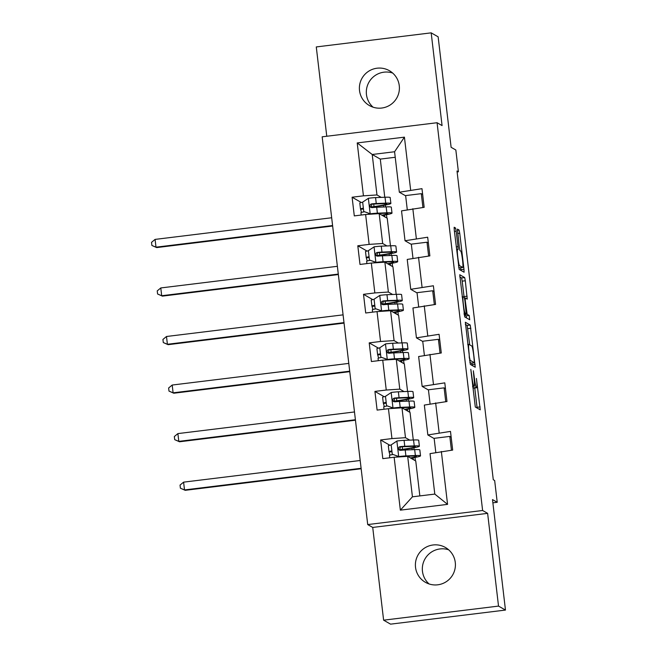<?xml version="1.0" encoding="UTF-8"?>
<svg xmlns="http://www.w3.org/2000/svg" width="657" height="657" viewBox="0 0 657 657"><rect width="100%" height="100%" fill="white"/><g stroke="black" fill="none" stroke-linecap="round" stroke-linejoin="round"><path stroke-width="0.99" d="M470.806 369.324L475.307 407.02L480.234 409.828L476.432 378.457A9.863 0.805 83 0 1 476.76 387.745A9.863 0.805 83 0 1 476.711 387.729L476.3 387.499A9.863 0.805 83 0 1 474.28 377.225L473.344 370.77L473.894 377.003A9.863 0.805 83 0 1 474.223 386.291A9.863 0.805 83 0 1 474.173 386.275L473.763 386.045A9.863 0.805 83 0 1 471.742 375.771L470.806 369.324M359.519 90.567A20.088 19.989 -60.2 0 0 390.414 104.824A20.088 19.989 -60.2 0 0 389.363 70.685A20.088 19.989 -60.2 0 0 359.519 90.567M373.102 107.206A20.088 19.989 119.8 0 1 392.64 73.026M415.528 567.336A20.088 19.989 -60.2 0 0 446.423 581.593A20.088 19.989 -60.2 0 0 445.372 547.453A20.088 19.989 -60.2 0 0 415.528 567.336M429.111 583.974A20.088 19.989 119.8 0 1 448.649 549.794M456.196 231.248L455.572 228.036L454.176 227.248L454.274 230.147L459.144 269.403L464.072 272.22L463.973 269.313L459.736 233.268L459.103 230.057L457.42 229.104L459.333 247.434L459.966 250.645L460.795 251.114A8.245 0.673 83 0 1 462.454 259.449A8.245 0.673 83 0 1 462.758 267.465A8.245 0.673 83 0 1 462.717 267.456L459.481 265.609A8.245 0.673 83 0 1 457.814 257.265A8.245 0.673 83 0 1 457.518 249.258A8.245 0.673 83 0 1 457.559 249.266L458.118 249.578L458.011 246.671L456.196 231.248L454.43 231.461M498.523 606.091L487.625 513.355L372.724 527.44L383.614 620.175L498.523 606.091L505.471 610.066L492.495 499.591L497.226 502.293L494.664 480.505L493.276 479.717L457.009 170.992L458.397 171.789L455.843 150.01L451.113 147.299L438.137 36.825L431.181 32.85L316.28 46.934L326.767 136.245M487.625 513.355L482.616 510.489L437.069 122.728L442.071 125.586L431.181 32.85M465.353 322.25L470.305 364.405L475.233 367.222L470.264 325.059L465.32 322.25M459.777 276.909L461.575 277.936L462.208 281.147L465.312 280.769L467.234 299.099L465.205 297.95L465.304 300.857L467.143 314.301L469.213 315.483L469.73 319.762L464.721 316.904L459.752 274.749M459.769 274.749L464.688 277.558L465.312 280.769M505.471 610.066L390.57 624.15L383.614 620.175M482.616 510.489L367.715 524.573L322.168 136.812L437.069 122.728M361.35 202.512L352.103 197.223L354.295 215.898L365.629 214.511L369.135 244.388L357.802 245.775L359.995 264.442L371.328 263.055L374.843 292.932L363.51 294.32L365.703 312.995L377.036 311.607L380.543 341.484L369.209 342.872L371.402 361.539L382.735 360.151L386.25 390.028L374.917 391.416L377.11 410.091L388.443 408.703L391.95 438.58L380.617 439.968L382.809 458.635L394.143 457.247L400.359 510.152L447.565 504.371L434.794 494.08L430.039 453.626L452.681 450.078L450.488 431.403L427.847 434.95L424.332 405.073L446.982 401.526L444.789 382.859L422.139 386.406L418.632 356.529L441.274 352.981L439.081 334.306L416.439 337.854L412.933 307.977L435.575 304.429L433.382 285.762L410.74 289.31L407.225 259.433L429.867 255.885L427.674 237.21L405.032 240.758L401.526 210.881L424.167 207.333L421.975 188.666L399.333 192.214L394.578 151.751L372.215 154.494L376.97 194.948L381.241 197.387M352.103 197.223L363.436 195.835L357.219 142.93L404.425 137.149L410.641 190.054M412.834 208.721L416.341 238.598M418.534 257.273L422.049 287.15M424.241 305.817L427.748 335.694M429.941 354.369L433.448 384.246M435.648 402.913L439.155 432.791M441.348 451.466L447.565 504.371M386.94 245.94L382.67 243.501L379.163 213.624L387.228 218.231L390.472 245.8M411.348 244.371L405.032 240.758M379.163 213.624L365.629 214.511M382.67 243.501L369.135 244.388M392.648 294.484L388.377 292.045L384.871 262.168L392.935 266.783L396.171 294.344M417.055 292.915L410.74 289.31M384.871 262.168L371.328 263.055M388.377 292.045L374.843 292.932M398.347 343.036L394.077 340.597L390.57 310.72L398.635 315.327L401.879 342.897M422.755 341.468L416.439 337.854M390.57 310.72L377.036 311.607M394.077 340.597L380.543 341.484M404.047 391.58L399.785 389.141L396.27 359.264L404.342 363.879L407.578 391.441M428.463 390.012L422.139 386.406M396.27 359.264L382.735 360.151M399.785 389.141L386.25 390.028M409.754 440.133L405.484 437.693L401.977 407.816L410.042 412.424L413.278 439.993M434.162 438.564L427.847 434.95M401.977 407.816L388.443 408.703M405.484 437.693L391.95 438.58M400.359 510.152L412.432 496.823L407.677 456.36L415.75 460.976L419.848 495.912M407.677 456.36L394.143 457.247M372.724 527.44L367.715 524.573M457.124 171.945L458.397 171.789M492.873 502.827L497.226 502.293M412.432 496.823L434.794 494.08M395.227 157.269L380.288 159.101L384.764 197.248M380.288 159.101L372.215 154.494L357.219 142.93M405.648 195.819L399.333 192.214M386.891 218.042L386.497 214.699M385.585 206.914L385.363 205.05M392.599 266.586L392.204 263.243M391.285 255.458L391.071 253.594M398.298 315.138L397.904 311.796M396.992 304.01L396.771 302.146M404.006 363.682L403.612 360.34M402.692 352.554L402.478 350.69M409.705 412.235L409.311 408.892M408.399 401.107L408.178 399.242M415.405 460.779L415.019 457.436M414.099 449.651L413.885 447.787M404.425 137.149L394.578 151.751M376.97 194.948L363.436 195.835M413.319 459.588L413.113 457.789M412.161 449.725L411.98 448.14M389.864 445.257L380.617 439.968M451.17 437.184L449.815 436.412L434.137 438.334L435.805 452.525M451.441 450.226L449.815 436.412M430.097 403.973L428.43 389.782L444.116 387.86L445.742 401.682M445.462 388.632L444.116 387.86M384.164 396.705L374.917 391.416M407.619 411.044L407.406 409.237M406.461 401.181L406.272 399.587M424.397 355.429L422.73 341.238L438.416 339.316L440.034 353.129M439.763 340.088L438.416 339.316M378.465 348.161L369.209 342.872M401.912 362.492L401.706 360.693M400.754 352.628L400.573 351.043M418.698 306.876L417.031 292.685L432.708 290.764L434.334 304.585M434.055 291.536L432.708 290.764M372.757 299.608L363.51 294.32M396.212 313.947L395.999 312.141M395.054 304.084L394.865 302.491M412.99 258.332L411.323 244.141L427.009 242.219L428.627 256.033M428.356 242.991L427.009 242.219M367.058 251.064L357.802 245.775M390.513 265.395L390.299 263.597M389.355 255.532L389.166 253.947M407.291 209.78L405.624 195.589L421.301 193.667L422.927 207.489M422.656 194.439L421.301 193.667M384.805 216.851L384.591 215.044M383.647 206.988L383.458 205.395M474.173 386.275L472.638 386.464A9.863 0.805 83 0 0 473.196 387.876L476.3 387.499M476.76 387.745L473.656 388.123A9.863 0.805 83 0 1 473.607 388.115L473.196 387.876M477.113 408.046L474.765 387.983M469.689 344.818L467.16 325.437L465.353 324.41M472.104 365.432L471.833 363.083M469.656 358.057L470.1 360.299L474.428 362.771L473.837 356.308A9.863 0.805 83 0 0 471.808 346.034L468.86 344.35A9.863 0.805 83 0 0 468.811 344.334A9.863 0.805 83 0 0 469.139 353.622L469.303 358.098M474.411 362.763L471.307 363.149L469.812 362.294M462.208 281.147L464.023 296.578L467.127 296.192M464.105 297.317L464.023 296.578M464.236 314.793L466.109 315.861L469.213 315.483M466.527 317.939L466.109 315.861M463.152 296.775A8.245 0.673 83 0 0 463.111 296.759A8.245 0.673 83 0 0 463.415 304.774A8.245 0.673 83 0 0 465.074 313.118L466.232 313.775L464.926 300.635L464.294 297.424L463.152 296.775M459.686 267.826A8.245 0.673 83 0 1 459.654 267.851A8.245 0.673 83 0 1 459.613 267.834L458.652 267.292M460.943 270.438L460.631 267.728M389.995 455.161L389.059 451.761A11.456 0.698 -6.7 0 1 389.018 451.704A11.456 0.698 -6.7 0 1 391.884 450.899M399.316 450.037L403.965 449.388A24.013 1.462 173.3 0 0 419.388 446.193L418.698 440.28A24.013 1.462 -6.7 0 0 413.54 439.985L404.08 440.354A8.319 0.509 -6.7 0 0 397.017 440.987L391.178 444.863L392.27 454.192L398.848 456.549A8.319 0.509 -6.7 0 1 405.903 455.917L415.372 455.539A24.013 1.462 -6.7 0 1 420.521 455.843A24.013 1.462 -6.7 0 1 410.839 458.167M398.848 456.549L412.194 456.073A19.932 1.215 -6.7 0 1 416.472 456.319A19.932 1.215 -6.7 0 1 410.395 457.921M391.194 444.986A11.456 0.698 173.3 0 0 388.32 445.791L389.018 451.704M399.21 456.755L392.27 454.192M419.388 446.193A24.013 1.462 173.3 0 0 414.238 445.898L404.778 446.267A8.319 0.509 173.3 0 0 400.08 446.637L398.939 447.171L398.438 448.903L399.095 449.955L400.515 450.365A8.319 0.509 -6.7 0 1 405.213 450.004L414.674 449.626A24.013 1.462 -6.7 0 1 419.831 449.93L420.521 455.843M392.96 454.521A11.456 0.698 173.3 0 0 389.453 455.441L389.732 457.789M399.111 449.799L402.536 449.322L402.232 446.768M399.53 450.217L400.483 446.867L411.06 446.423A19.932 1.215 -6.7 0 1 415.339 446.67A19.932 1.215 -6.7 0 1 402.536 449.322M360.192 460.5L183.599 482.148L184.51 489.925L185.208 490.319L361.161 468.753M361.104 468.285L184.51 489.925L180.404 488.2L180.043 485.088L183.599 482.148M185.208 490.319L180.404 488.2M384.296 406.609L383.36 403.209A11.456 0.698 -6.7 0 1 383.31 403.16A11.456 0.698 -6.7 0 1 386.185 402.355M393.617 401.493L398.265 400.836A24.013 1.462 173.3 0 0 413.688 397.649L412.99 391.736A24.013 1.462 -6.7 0 0 407.841 391.432L398.372 391.802A8.319 0.509 -6.7 0 0 391.317 392.443L385.47 396.311L386.571 405.648L393.149 407.997A8.319 0.509 -6.7 0 1 400.203 407.365L409.664 406.995A24.013 1.462 -6.7 0 1 414.822 407.291A24.013 1.462 -6.7 0 1 405.139 409.623M393.149 407.997L406.486 407.521A19.932 1.215 -6.7 0 1 410.765 407.767A19.932 1.215 -6.7 0 1 404.696 409.368M385.487 396.442A11.456 0.698 173.3 0 0 382.612 397.247L383.31 403.16M393.51 408.202L386.571 405.648M413.688 397.649A24.013 1.462 173.3 0 0 408.531 397.345L399.07 397.715A8.319 0.509 173.3 0 0 394.372 398.085L393.239 398.618L392.73 400.359L393.395 401.411L394.816 401.821A8.319 0.509 -6.7 0 1 399.505 401.452L408.974 401.082A24.013 1.462 -6.7 0 1 414.124 401.378L414.822 407.291M387.26 405.969A11.456 0.698 173.3 0 0 383.745 406.897L384.025 409.245M393.412 401.255L396.828 400.77L396.532 398.216M393.83 401.673L394.775 398.314L405.353 397.871A19.932 1.215 -6.7 0 1 409.631 398.126A19.932 1.215 -6.7 0 1 396.828 400.77M354.484 411.955L177.891 433.595L178.803 441.373L179.501 441.775L355.453 420.209M355.404 419.733L178.803 441.373L174.705 439.656L174.335 436.544L177.891 433.595M179.501 441.775L174.705 439.656M378.588 358.065L377.652 354.665A11.456 0.698 -6.7 0 1 377.611 354.608A11.456 0.698 -6.7 0 1 380.477 353.803M387.917 352.94L392.558 352.292A24.013 1.462 173.3 0 0 407.981 349.097L407.291 343.184A24.013 1.462 -6.7 0 0 402.133 342.888L392.672 343.258A8.319 0.509 -6.7 0 0 385.618 343.89L379.771 347.767L380.863 357.096L387.441 359.453A8.319 0.509 -6.7 0 1 394.504 358.821L403.965 358.443A24.013 1.462 -6.7 0 1 409.114 358.747A24.013 1.462 -6.7 0 1 399.431 361.071M387.441 359.453L400.786 358.977A19.932 1.215 -6.7 0 1 405.065 359.223A19.932 1.215 -6.7 0 1 398.988 360.824M379.787 347.89A11.456 0.698 173.3 0 0 376.913 348.695L377.611 354.608M387.802 359.658L380.863 357.096M407.981 349.097A24.013 1.462 173.3 0 0 402.831 348.801L393.371 349.171A8.319 0.509 173.3 0 0 388.673 349.54L387.531 350.074L387.03 351.807L387.687 352.858L389.108 353.269A8.319 0.509 -6.7 0 1 393.806 352.908L403.267 352.53A24.013 1.462 -6.7 0 1 408.424 352.834L409.114 358.747M381.553 357.424A11.456 0.698 173.3 0 0 378.046 358.344L378.325 360.693M387.712 352.702L391.129 352.226L390.825 349.672M388.123 353.121L389.075 349.762L399.653 349.327A19.932 1.215 -6.7 0 1 403.932 349.573A19.932 1.215 -6.7 0 1 391.129 352.226M348.785 363.403L172.191 385.043L173.103 392.829L173.801 393.223L349.754 371.657M349.696 371.189L173.103 392.829L168.997 391.104L168.635 387.991L172.191 385.043M173.801 393.223L168.997 391.104M372.889 309.513L371.952 306.113A11.456 0.698 -6.7 0 1 371.903 306.063A11.456 0.698 -6.7 0 1 374.777 305.259M382.21 304.396L386.858 303.739A24.013 1.462 173.3 0 0 402.281 300.553L401.583 294.64A24.013 1.462 -6.7 0 0 396.434 294.336L386.973 294.706A8.319 0.509 -6.7 0 0 379.91 295.346L374.063 299.214L375.163 308.552L381.742 310.901A8.319 0.509 -6.7 0 1 388.796 310.268L398.257 309.899A24.013 1.462 -6.7 0 1 403.414 310.194A24.013 1.462 -6.7 0 1 393.732 312.527M381.742 310.901L395.079 310.424A19.932 1.215 -6.7 0 1 399.357 310.671A19.932 1.215 -6.7 0 1 393.288 312.272M374.079 299.346A11.456 0.698 173.3 0 0 371.213 300.15L371.903 306.063M382.103 311.106L375.163 308.552M402.281 300.553A24.013 1.462 173.3 0 0 397.124 300.249L387.663 300.619A8.319 0.509 173.3 0 0 382.965 300.988L381.832 301.522L381.323 303.263L381.988 304.314L383.409 304.725A8.319 0.509 -6.7 0 1 388.106 304.355L397.567 303.986A24.013 1.462 -6.7 0 1 402.716 304.281L403.414 310.194M375.853 308.872A11.456 0.698 173.3 0 0 372.347 309.8L372.618 312.149M382.004 304.158L385.421 303.674L385.125 301.12M382.423 304.577L383.368 301.218L393.945 300.775A19.932 1.215 -6.7 0 1 398.224 301.029A19.932 1.215 -6.7 0 1 385.421 303.674M343.077 314.859L166.484 336.499L167.404 344.276L168.093 344.679L344.046 323.113M343.997 322.636L167.404 344.276L163.297 342.56L162.928 339.447L166.484 336.499M168.093 344.679L163.297 342.56M367.189 260.969L366.245 257.569A11.456 0.698 -6.7 0 1 366.204 257.511A11.456 0.698 -6.7 0 1 369.07 256.706M376.51 255.844L381.15 255.195A24.013 1.462 173.3 0 0 396.573 252.001L395.884 246.088A24.013 1.462 -6.7 0 0 390.726 245.792L381.265 246.161A8.319 0.509 -6.7 0 0 374.211 246.794L368.363 250.67L369.456 260L376.034 262.357A8.319 0.509 -6.7 0 1 383.097 261.724L392.558 261.346A24.013 1.462 -6.7 0 1 397.707 261.65A24.013 1.462 -6.7 0 1 388.024 263.974M376.034 262.357L389.379 261.88A19.932 1.215 -6.7 0 1 393.658 262.127A19.932 1.215 -6.7 0 1 387.589 263.728M368.38 250.793A11.456 0.698 173.3 0 0 365.506 251.598L366.204 257.511M376.395 262.562L369.456 260M396.573 252.001A24.013 1.462 173.3 0 0 391.424 251.705L381.963 252.074A8.319 0.509 173.3 0 0 377.266 252.444L376.124 252.978L375.623 254.711L376.28 255.762L377.701 256.173A8.319 0.509 -6.7 0 1 382.399 255.811L391.859 255.433A24.013 1.462 -6.7 0 1 397.017 255.737L397.707 261.65M370.146 260.328A11.456 0.698 173.3 0 0 366.639 261.248L366.918 263.597M376.305 255.606L379.721 255.13L379.426 252.575M376.716 256.025L377.668 252.666L388.246 252.231A19.932 1.215 -6.7 0 1 392.525 252.477A19.932 1.215 -6.7 0 1 379.721 255.13M337.378 266.307L160.784 287.947L161.696 295.732L162.394 296.126L338.347 274.56M338.289 274.084L161.696 295.732L157.598 294.007L157.228 290.895L160.784 287.947M162.394 296.126L157.598 294.007M361.481 212.416L360.545 209.016A11.456 0.698 -6.7 0 1 360.496 208.967A11.456 0.698 -6.7 0 1 363.37 208.162M370.803 207.3L375.451 206.643A24.013 1.462 173.3 0 0 390.874 203.456L390.176 197.543A24.013 1.462 -6.7 0 0 385.027 197.24L375.566 197.609A8.319 0.509 -6.7 0 0 368.503 198.242L362.656 202.118L363.756 211.455L370.334 213.804A8.319 0.509 -6.7 0 1 377.389 213.172L386.85 212.802A24.013 1.462 -6.7 0 1 392.007 213.098A24.013 1.462 -6.7 0 1 382.325 215.43M370.334 213.804L383.672 213.328A19.932 1.215 -6.7 0 1 387.95 213.574A19.932 1.215 -6.7 0 1 381.881 215.176M362.672 202.249A11.456 0.698 173.3 0 0 359.806 203.054L360.496 208.967M370.696 214.01L363.756 211.455M390.874 203.456A24.013 1.462 173.3 0 0 385.716 203.153L376.256 203.522A8.319 0.509 173.3 0 0 371.566 203.892L370.425 204.426L369.924 206.167L370.581 207.218L372.002 207.628A8.319 0.509 -6.7 0 1 376.699 207.259L386.16 206.889A24.013 1.462 -6.7 0 1 391.309 207.185L392.007 213.098M364.446 211.776A11.456 0.698 173.3 0 0 360.939 212.704L361.21 215.053M370.597 207.062L374.022 206.577L373.718 204.023M371.016 207.481L371.961 204.122L382.538 203.678A19.932 1.215 -6.7 0 1 386.817 203.933A19.932 1.215 -6.7 0 1 374.022 206.577M331.67 217.763L155.077 239.403L155.996 247.18L156.686 247.582L332.647 226.016M332.59 225.54L155.996 247.18L151.89 245.463L151.529 242.351L155.077 239.403M156.686 247.582L151.89 245.463M472.605 386.185L473.763 386.045M473.607 388.115L476.711 387.729M477.031 407.307L480.136 406.929M467.16 325.437L470.264 325.059M467.792 328.648L470.897 328.27M472.022 364.692L475.134 364.315M469.574 360.365L470.1 360.299M461.575 277.936L464.688 277.558M464.507 298.04L465.189 297.958L464.507 298.04M464.212 314.654L467.143 314.301M464.039 313.241L465.074 313.118M464.129 314.021L466.215 313.767L464.129 314.03M456.245 246.892L458.011 246.671M458.455 265.732L459.481 265.609M459.613 267.834L462.717 267.456M457.371 230.27L459.103 230.057M457.699 233.514L459.736 233.268M460.861 269.698L463.973 269.313M454.11 228.217L455.572 228.036M396.877 441.085L398.684 456.492M414.674 449.626L415.372 455.539M397.181 457.05L397.05 455.983M413.54 439.985L414.238 445.898M405.213 450.004L405.903 455.917M404.08 440.354L404.778 446.267M391.983 451.712L389.511 452.016M391.17 392.533L392.985 407.94M408.974 401.082L409.664 406.995M391.473 408.506L391.35 407.439M407.841 391.432L408.531 397.345M399.505 401.452L400.203 407.365M398.372 391.802L399.07 397.715M386.275 403.168L383.803 403.472M385.47 343.989L387.277 359.395M403.267 352.53L403.965 358.443M385.774 359.954L385.651 358.886M402.133 342.888L402.831 348.801M393.806 352.908L394.504 358.821M392.672 343.258L393.371 349.171M380.575 354.616L378.103 354.92M379.762 295.436L381.577 310.843M397.567 303.986L398.257 309.899M380.066 311.41L379.943 310.342M396.434 294.336L397.124 300.249M388.106 304.355L388.796 310.268M386.973 294.706L387.663 300.619M374.868 306.072L372.404 306.376M374.063 246.892L375.87 262.299M391.859 255.433L392.558 261.346M374.367 262.857L374.244 261.79M390.726 245.792L391.424 251.705M382.399 255.811L383.097 261.724M381.265 246.161L381.963 252.074M369.168 257.519L366.696 257.823M368.355 198.34L370.17 213.747M386.16 206.889L386.85 212.802M368.667 214.313L368.536 213.246M385.027 197.24L385.716 203.153M376.699 207.259L377.389 213.172M375.566 197.609L376.256 203.522M363.469 208.975L360.997 209.279M472.638 386.488L474.223 386.291M471.315 363.149L474.428 362.771M467.702 344.473L468.811 344.334M462.117 296.882L463.111 296.759M456.533 249.373L457.518 249.258M459.654 267.851L462.758 267.465"/></g></svg>
